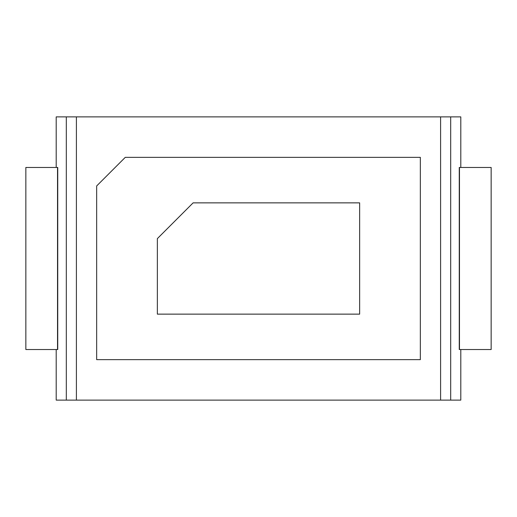 <?xml version="1.0" encoding="UTF-8"?>
<svg xmlns="http://www.w3.org/2000/svg" width="517" height="517" viewBox="0 0 517 517"><rect width="100%" height="100%" fill="white"/><g stroke="black" fill="none" stroke-linecap="round" stroke-linejoin="round"><path stroke-width="0.78" d="M57.742 167.463L57.742 349.537L25.85 349.537L25.85 167.463L57.742 167.463M459.258 167.463L459.258 349.537L491.15 349.537L491.15 167.463L459.258 167.463M56.198 349.537L56.198 400.113L460.802 400.113L460.802 349.537M460.802 167.463L460.802 116.887L56.198 116.887L56.198 167.463M96.66 185.958L96.66 359.651L420.34 359.651L420.34 157.349L125.269 157.349L96.66 185.958M25.85 349.537L25.85 167.463M157.349 238.628L157.349 314.136L359.651 314.136L359.651 202.864L193.112 202.864L157.349 238.628M450.688 400.113L450.688 116.887M66.312 400.113L66.312 116.887M76.4 400.113L76.4 116.887M440.6 400.113L440.6 116.887M57.529 349.537L57.529 167.463M459.471 349.537L459.471 167.463"/></g></svg>
